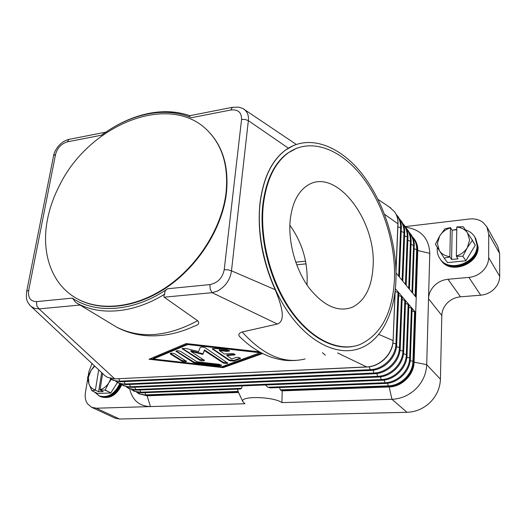 <?xml version="1.0" encoding="UTF-8"?>
<svg xmlns="http://www.w3.org/2000/svg" width="526" height="526" viewBox="0 0 526 526"><rect width="100%" height="100%" fill="white"/><g stroke="black" fill="none" stroke-linecap="round" stroke-linejoin="round"><path stroke-width="0.79" d="M242.308 385.88L241.546 388.3L240.579 389.01L141.553 392.817L140.823 392.212L135.576 391.475L132.138 389.733M237.456 389.128L238.515 392.468L147.07 395.808L139.088 393.836L146.3 395.407L238.39 392.015M239.928 395.42L238.515 392.468M129.725 388.924C132.434 400.332 139.344 406.217 150.469 406.578L244.899 403.731L242.775 401.516C240.066 395.703 273.763 396.558 281.929 402.614L282.186 390.871L280.345 389.865L279.484 387.511M385.282 383.447L270.226 387.872L267.931 387.281L265.459 384.953M281.929 402.614L391.936 399.293L407.025 412.312L119.507 419.018L96.324 408.215L91.596 407.275L87.487 403.771C85.442 400.68 84.752 396.946 85.422 392.58L87.671 379.062M238.212 391.429L145.866 394.862L147.07 395.808L150.469 406.578L96.324 408.215M91.596 407.275L114.872 418.078L119.507 419.018M395.355 288.675L415.231 311.997L413.594 361.618C413.469 374.321 401.404 386.314 388.642 386.485L280.943 390.45M408.787 307.204L412.121 308.486L410.405 358.397M412.036 310.965L415.231 311.997M405.217 226.594L469.527 219C474.748 218.454 479.265 219.605 483.059 222.445L486.872 226.87L488.713 234.09L488.667 257.655C488.569 262.566 486.622 266.978 482.835 270.877C478.916 274.671 474.274 276.847 468.903 277.399L447.968 279.273C442.728 279.819 438.204 281.949 434.397 285.657C430.702 289.464 428.749 293.824 428.526 298.735L429.781 253.361L417.756 250.514L417.289 249.876C417.388 245.603 416.27 241.822 413.929 238.534L414.403 239.185C416.743 242.466 417.861 246.247 417.756 250.514L414.093 362.125C413.969 374.814 401.917 386.788 389.174 386.958L282.186 390.871M414.172 248.752L417.289 249.876L415.731 296.907L396.032 272.909M259.989 204.233C263.072 178.702 271.548 160.68 285.421 150.166C307.953 133.749 338.764 144.906 361.25 172.89C383.776 201.024 397.367 243.538 395.92 280.68C394.697 313.286 381.317 340.585 359.718 348.436C338.81 356.227 310.905 343.938 289.543 314.2C268.214 284.5 256.241 239.915 259.989 204.233M240.855 337.764L240.402 337.317C237.824 335.082 238.429 333.3 242.203 331.965L277.393 324.042C286.157 320.722 281.798 305.882 275.197 289.695C262.421 261.139 257.299 232.67 259.844 204.285C262.928 178.755 271.403 160.732 285.276 150.226L293.929 145.288M405.48 303.37L408.88 304.685L407.078 354.991M402.107 299.472L405.579 300.819L403.685 351.519M398.675 295.494L402.212 296.874L400.227 347.975M395.177 291.443L398.78 292.857L396.709 344.366M337.547 352.939L366.655 366.924L114.773 378.871L107.357 377.306L105.049 375.781L31.087 306.441L34.499 308.302L39.029 308.88L114.773 378.871L366.806 367.003M164.184 297.177L197.618 320.735C199.841 323.115 198.683 324.943 194.153 326.225C178.268 333.602 162.225 336.745 146.024 335.654C135.721 334.792 126.115 332.057 117.193 327.442L75.829 302.509C98.776 316.152 133.591 313.706 164.868 294.021C163.744 295.283 163.52 296.335 164.184 297.177L212.136 292.686L277.393 324.042M262.599 353.525L223.182 367.648L149.029 359.265L186.178 343.557L259.436 351.841M164.868 294.021L164.697 293.718C164.585 291.503 165.605 289.839 167.755 288.728C134.439 311.76 95.975 314.43 72.391 298.104L36.524 301.628L36.84 305.935L39.029 308.88L80.176 305.034M72.397 298.097L75.829 302.509M275.197 289.695L231.486 270.831C230.191 279.806 225.503 286.552 217.416 291.075L212.136 292.686L210.249 289.366L209.867 284.599L167.761 288.735M150.226 358.758L223.254 367.017L261.856 353.143M223.182 367.648L223.254 367.017M259.745 352.019L187.782 343.873L153.322 358.39L153.23 359.021L221.847 366.78L260.659 352.512M260.633 352.795L187.697 344.543L187.782 343.873M187.697 344.543L153.23 359.021M378.72 334.365L393.027 340.532C392.777 353.873 380.015 366.609 366.655 366.924L366.885 367.003C380.206 366.648 392.83 354.057 393.113 340.769L395.105 290.904M389.286 206.968L394.526 211.754C396.939 215.141 398.077 219.066 397.926 223.537L395.973 270.127M232.88 107.238L232.163 107.383L230.967 109.987C238.14 109.29 241.671 112.452 241.565 119.468L224.214 269.7C222.537 277.971 217.751 282.935 209.867 284.599M36.524 301.628C30.403 301.424 27.793 297.683 28.693 290.391L55.526 154.512C57.36 147.898 61.318 143.677 67.394 141.842L101.446 135.215C116.397 124.208 132.059 117.094 148.424 113.866C164.007 110.947 178.347 112.216 191.457 117.679C189.682 117.074 189.044 116.43 189.531 115.746L189.735 115.661C177.328 111.361 163.967 110.559 149.66 113.248C137.352 115.635 125.306 120.296 113.531 127.246M67.394 141.842L68.939 139.39L69.82 139.212M209.309 132.368L209.493 132.565C223.267 147.477 228.909 167.649 226.417 193.088C222.36 227.955 198.453 266.024 166.657 287.505C134.827 308.999 98.697 312.109 75.323 297.683L75.093 297.545M47.498 219.309C49.792 207.75 53.816 196.422 59.569 185.316C89.335 124.044 171.391 90.689 209.124 132.171C222.899 147.089 228.54 167.275 226.042 192.726C221.979 227.607 198.052 265.702 166.242 287.209C134.393 308.709 98.244 311.833 74.863 297.407C50.772 282.778 40.995 251.586 47.498 219.309M55.526 154.512L53.678 155.466L53.474 156.261M28.693 290.391L26.8 291.056L26.629 291.66M224.214 269.7L228.034 269.825L231.486 270.831L248.351 120.638L288.34 148.148M241.565 119.468L245.149 119.468L248.351 120.638C248.87 115.825 247.595 112.156 244.531 109.632L243.341 108.856M353.294 346.397C332.965 350.461 307.48 336.331 288.498 307.789C269.562 279.26 259.305 238.58 262.684 205.751C265.65 180.931 273.895 163.448 287.413 153.296L296.598 148.253M263.263 205.554C266.222 180.72 274.454 163.231 287.972 153.073C309.683 137.404 339.349 148.194 361.04 175.25C382.77 202.438 395.874 243.538 394.454 279.405C392.613 313.016 381.034 334.76 359.718 344.629C339.526 352.269 312.562 340.44 291.91 311.747C271.298 283.093 259.693 240.047 263.263 205.554M373.019 267.339C371.678 287.63 364.768 300.944 352.288 307.269C337.981 312.529 323.529 306 308.913 287.702C295.737 269.779 288.156 242.723 290.142 220.683C291.937 203.891 297.519 192.273 306.901 185.829C335.22 165.775 377.01 220.618 373.019 267.339M306.967 284.928L307.02 284.303C308.17 262.592 302.45 242.9 289.859 225.233M325.357 355.201L322.392 352.676M305.56 261.146L295.73 262.185M384.598 214.365L398.004 223.826L396.012 271.462M29.482 304.824L31.087 306.441C25.807 301.135 26.076 297.762 26.734 291.134L53.613 155.571C54.211 151.488 59.162 141.829 68.952 139.383L105.726 132.171M229.316 360.619L212.3 348.856L214.976 348.442L227.1 349.816L229.586 350.98L226.884 351.401L219.342 350.546L224.444 354.005L231.341 353.603C233.649 353.643 234.905 354.037 235.109 354.78L226.844 355.635L231.808 359.002L235.812 357.529C238.278 357.207 239.843 357.535 240.513 358.502L233.708 361.112L229.316 360.619L229.389 359.968L233.774 360.468L240.323 358.075M170.483 354.116L170.148 353.577C171.292 352.979 172.857 353.071 174.842 353.853L186.566 361.441C185.448 362.026 183.909 361.941 181.95 361.184L170.483 354.116L170.569 353.472L182.035 360.547L186.375 361.02M193.43 362.48L175.914 351.177C177.078 350.559 178.662 350.651 180.668 351.447L197.059 361.796L219.237 364.308L221.624 365.373L219.072 365.741L195.573 363.085L193.43 362.48L193.509 361.842L195.652 362.447L219.145 365.103L221.42 364.959M204.417 350.592L202.819 354.392L190.879 351.421L204.436 360.435C203.286 361.046 201.728 360.967 199.749 360.192L182.101 348.6L185.724 348.409L198.545 351.611L200.209 347.476C201.425 346.812 203.056 346.897 205.094 347.732L227.797 363.131C226.627 363.755 225.056 363.683 223.077 362.901L204.417 350.592L204.496 349.928L223.149 362.256L227.594 362.71M212.557 348.633L229.389 359.968M226.844 355.635L226.916 354.978L234.918 354.346M219.342 350.546L219.421 349.882L226.956 350.737L229.402 350.54M176.184 350.96L193.509 361.842M202.819 354.392L204.496 349.928M182.364 348.383L199.827 359.547L204.239 360.014M190.879 351.421L190.958 350.763L202.898 353.735M468.903 277.399L480.718 295.198L460.5 296.815C455.437 297.302 451.078 299.32 447.416 302.877C443.865 306.526 441.998 310.728 441.814 315.475L428.526 298.735L426.704 364.696C426.303 373.822 422.753 381.817 416.059 388.694C409.136 395.342 401.095 398.872 391.936 399.293L389.174 386.958L388.326 385.854L280.345 389.865M407.025 412.312C415.875 411.97 423.627 408.617 430.275 402.252C436.705 395.67 440.084 387.978 440.42 379.18L426.704 364.696L414.093 362.125L412.943 361.316C412.818 373.848 400.917 385.683 388.326 385.854L387.603 383.25M429.781 253.361C428.966 238.166 420.899 229.448 405.572 227.199M88.25 375.59L88.927 371.507L92.024 363.565M306.053 263.842L296.684 264.821M480.718 295.198C485.899 294.711 490.37 292.653 494.131 289.017C497.774 285.283 499.628 281.035 499.7 276.281L488.667 257.655M488.713 234.09L499.641 253.486L497.826 246.477L486.872 226.87M499.641 253.486L499.7 276.281M441.814 315.475L440.42 379.18M437.336 247.476L437.185 249.35C437.126 252.789 438.046 255.892 439.94 258.66L440.512 259.469C449.329 274.02 478.364 263.782 477.562 246.017L474.893 237.081C472.756 233.603 469.613 231.21 465.464 229.915M439.94 258.66C448.777 273.224 477.851 262.961 477.049 245.175L474.893 237.081M456.785 229.27L452.794 230.171M440.67 259.693L440.821 259.916C449.638 274.454 478.64 264.23 477.838 246.484L475.543 238.179M475.688 238.41L478.095 246.911C478.903 264.644 449.921 274.855 441.11 260.324L440.821 259.916M472.407 240.474L475.28 245.228L472.407 240.231L467.318 247.687L469.593 240.027L467.489 232.893L472.407 240.231M475.28 245.228L465.924 260.672L462.716 256.215L465.924 260.672M465.694 260.817L447.462 262.599L444.102 257.95L447.462 262.599M435.403 244.32L439.683 235.983L437.389 243.499L439.341 250.593L435.403 244.32M444.102 257.95L439.341 250.593C441.702 254.091 445.206 256.09 449.875 256.596L449.921 256.971L444.325 258.049M462.716 256.215L456.397 256.32L458.061 258.838L451.61 259.476L449.921 256.971M456.397 256.32L456.351 255.945C461.098 254.499 464.754 251.744 467.318 247.687L462.946 256.063M450.473 227.613L450.42 227.83C445.778 229.303 442.202 232.025 439.683 235.983L444.95 228.797L450.473 227.613L452.136 230.243L456.778 229.717M456.87 226.877L463.334 226.805L467.489 232.893C465.023 229.435 461.466 227.502 456.818 227.094L456.87 226.877M456.818 227.094L456.351 255.945M452.136 230.243L451.61 259.476M449.875 256.596L450.42 227.83M440.084 258.858C448.731 273.665 478.114 263.506 477.306 245.596L475.017 237.298M94.338 391.896L99.631 396.196C108.494 398.879 115.562 394.816 120.822 384.026M98.612 395.703C107.409 398.379 114.464 394.368 119.764 383.664M99.914 396.334L100.196 396.472C109.053 399.149 116.114 395.098 121.368 384.322M121.835 384.677C116.568 395.388 109.526 399.398 100.709 396.722L100.196 396.472M117.423 382.507L110.835 392.869L105.154 390.029L100.098 390.022L103.221 391.574L98.612 391.758L95.476 390.213L91.859 390.687L88.861 383.724L87.441 377.622L91.083 370.311L88.453 377.07L88.861 383.724C90.045 387.083 92.234 389.141 95.43 389.891L95.476 390.213M104.976 390.147L110.835 392.869M110.651 392.988L97.606 393.494L91.859 390.687M111.367 379.272L108.829 382.816L110.749 378.819M94.765 366.142L91.083 370.311L94.424 365.82M100.098 390.022L100.052 389.7C103.556 388.675 106.489 386.38 108.829 382.816L105.154 390.029M95.43 389.891L98.684 369.817M101.689 372.632L98.612 391.758M102.642 373.526L100.052 389.7M98.868 395.822C107.751 398.734 114.892 394.75 120.29 383.855M397.88 226.87L400.648 227.738C400.792 222.82 399.385 218.606 396.433 215.088M398.682 276.13L400.648 227.738L401.305 228.126L399.418 277.031M384.085 380.074L385.348 383.441C398.169 383.224 410.234 371.224 410.398 358.462L409.669 357.963C409.524 370.593 397.511 382.547 384.828 382.737L267.931 387.281M241.546 388.3L140.823 392.212L139.903 389.99M144.972 392.685L145.866 394.862L144.518 394.855L140.672 394.132L137.26 392.409M410.221 360.626L412.943 361.316L414.6 311.675M411.404 307.934L409.669 357.963L406.887 357.253M380.495 376.846L381.265 379.562L135.688 389.516L136.438 390.134L381.725 380.285M381.587 380.213L381.791 380.278C394.71 380.035 406.887 367.924 407.071 355.057L406.335 354.55C406.171 367.279 394.046 379.345 381.265 379.562L381.587 380.213M408.156 304.12L406.335 354.55L403.495 353.814M134.755 387.254L135.688 389.516L134.321 389.516L130.402 388.78L126.937 387.011M376.846 373.545L377.635 376.327L130.474 386.781L131.237 387.399L378.102 377.057M377.964 376.984L378.174 377.057C391.193 376.787 403.475 364.557 403.685 351.585L402.929 351.066C402.745 363.9 390.509 376.09 377.635 376.327L377.964 376.984M404.842 300.241L402.929 351.066L400.03 350.316M129.514 384.467L130.474 386.781C127.147 386.893 124.202 386.051 121.651 384.243M373.118 370.192L373.927 373.033L125.175 383.993L125.951 384.624L374.413 373.769M374.269 373.697L374.486 373.769C387.603 373.473 399.997 361.125 400.227 348.048L399.464 347.515C399.26 360.455 386.906 372.77 373.927 373.033L374.269 373.697M401.469 296.283L399.464 347.515L396.499 346.746M124.182 381.639L125.175 383.993C121.808 384.118 118.837 383.263 116.272 381.429M369.324 366.767L370.153 369.673L119.783 381.166L120.579 381.797L370.646 370.422M370.495 370.343L370.725 370.416C383.941 370.094 396.446 357.621 396.703 344.445L395.927 343.892C395.703 356.944 383.23 369.377 370.153 369.673L370.495 370.343M398.024 292.252L395.927 343.892L392.896 343.103M118.764 378.753L119.783 381.166C116.377 381.291 113.386 380.43 110.802 378.569M386.709 356.871L383.585 360.08M305.093 358.956C284.178 364.222 263.217 355.228 242.203 331.965M411.036 244.537L413.581 245.32C413.692 240.612 412.345 236.549 409.537 233.123M411.95 292.298L413.581 245.32L414.205 245.681L412.647 293.146M415.119 296.158L416.671 249.515C416.776 244.866 415.441 240.836 412.667 237.436M407.834 240.237L411.135 241.671L409.432 289.228M408.722 288.366L410.438 241.04C410.55 236.286 409.189 232.183 406.348 228.738M404.579 235.865L407.946 237.331L406.157 285.237M405.441 284.362L407.229 236.687C407.354 231.881 405.98 227.738 403.107 224.273M401.259 231.407L404.691 232.913L402.817 281.173M402.094 280.286L403.968 232.255C404.106 227.39 402.712 223.215 399.799 219.723M191.457 117.679L230.967 109.987M197.618 320.735C167.367 336.91 140.343 339.027 116.548 327.087M212.596 349.382L212.668 348.718M233.708 361.112L233.774 360.468M240.119 358.791L240.185 358.134M233.722 355.241L233.794 354.577M226.884 351.401L226.956 350.737M181.95 361.184L182.035 360.547M176.243 351.723L176.328 351.066M195.573 363.085L195.652 362.447M219.072 365.741L219.145 365.103M223.077 362.901L223.149 362.256M182.423 349.152L182.509 348.488M199.749 360.192L199.827 359.547M460.5 296.815L447.968 279.273M401.384 228.317C401.522 223.839 400.365 219.875 397.906 216.423L396.032 214.227M242.775 401.516L238.429 392.212M131.579 389.582L134.012 391.193L141.455 392.823M139.088 393.836L136.688 392.258M126.385 386.866L128.857 388.51L136.339 390.134M121.105 384.105L123.617 385.775L131.132 387.406M115.74 381.297L118.291 383L125.846 384.631M110.282 378.437L112.873 380.18L120.467 381.804M114.997 378.937L107.357 377.306M393.113 340.69L395.25 289.648M414.278 245.852C414.383 241.506 413.239 237.647 410.839 234.274L409.103 232.222M412.226 236.522L413.929 238.534M411.141 241.585C411.253 237.206 410.109 233.327 407.696 229.928L405.921 227.843M407.946 237.246C408.071 232.834 406.92 228.922 404.494 225.509L402.686 223.386M404.691 232.821C404.823 228.376 403.672 224.444 401.233 221.005L399.385 218.849M394.526 211.754C396.992 215.226 398.156 219.217 398.011 223.728M296.237 144.4L244.531 109.632C243.86 108.783 241.75 107.948 238.193 107.12L232.176 107.376L189.551 115.733M148.424 113.866L149.66 113.248M209.124 132.171L209.493 132.565M74.863 297.407L75.323 297.683M296.072 360.415C288.005 360.751 283.284 360.862 271.81 357.364C260.515 353.465 250.047 346.785 240.402 337.324M287.972 153.073L287.413 153.296M378.062 199.42L390.818 208"/></g></svg>
